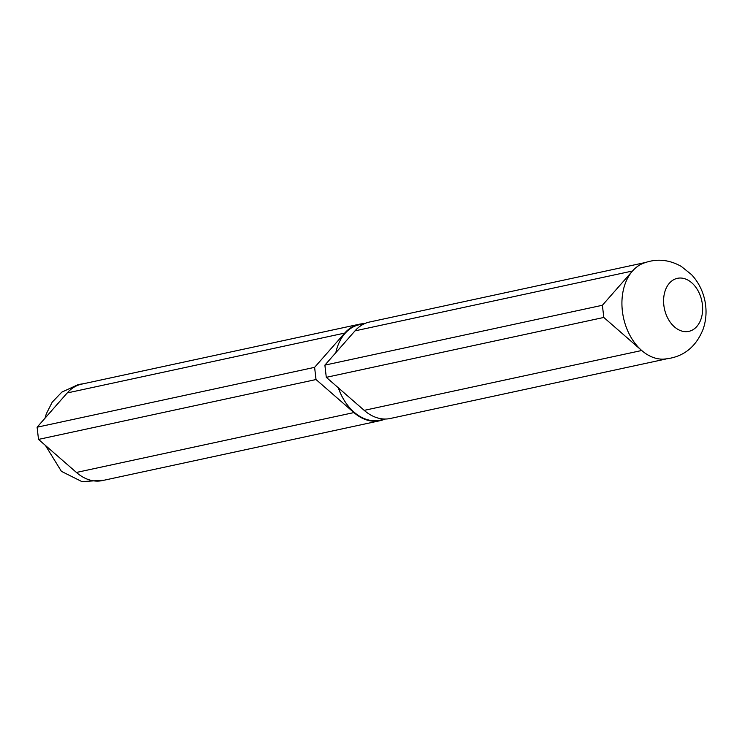 <?xml version="1.0" encoding="UTF-8"?>
<svg xmlns="http://www.w3.org/2000/svg" width="742" height="742" viewBox="0 0 742 742"><rect width="100%" height="100%" fill="white"/><g stroke="black" fill="none" stroke-linecap="round" stroke-linejoin="round"><path stroke-width="1.11" d="M663.181 359.156C682.399 357.839 695.746 347.775 703.212 328.947C706.282 319.867 706.848 310.462 704.9 300.742C702.767 290.604 698.287 281.886 691.461 274.568L681.304 266.424C668.579 259.264 655.668 258.318 642.563 263.577A49.334 34.716 77.8 0 0 632.509 271.006L602.393 305.268L324.885 365.129L326.295 377.326L364.201 410.363A49.334 34.716 77.8 0 0 390.311 418.479L666.038 358.989M602.393 305.268L603.803 317.455L326.295 377.326M645.234 262.547L369.507 322.028A49.334 34.716 77.8 0 0 355.001 330.867L632.509 271.006A49.334 34.716 77.8 0 0 641.709 350.502A49.334 34.716 77.8 0 0 663.218 359.156M603.803 317.455L641.709 350.502L364.201 410.363M355.001 330.867L324.885 365.129M385.423 419.026L379.932 420.213A48.842 34.373 -102.2 0 1 375.22 420.751A48.842 34.373 -102.2 0 1 338.287 387.778M335.811 352.7A48.842 34.373 -102.2 0 1 359.332 324.727L364.823 323.549M364.118 323.697A49.334 34.716 77.8 0 0 359.23 324.245L81.722 384.115A49.334 34.716 77.8 0 0 67.216 392.945L37.1 427.207L38.51 439.403L316.018 379.542L353.925 412.58A49.334 34.716 77.8 0 0 380.034 420.695A49.334 34.716 77.8 0 0 384.718 419.174M38.51 439.403L76.417 472.45A49.334 34.716 77.8 0 0 102.526 480.556L380.034 420.695M359.23 324.245A49.334 34.716 77.8 0 0 344.724 333.084L314.608 367.346L316.018 379.542M37.1 427.207L314.608 367.346M686.211 331.665A27.129 19.097 -102.2 0 1 665.695 313.337A27.129 19.097 -102.2 0 1 669.414 283.184A27.129 19.097 -102.2 0 1 700.531 296.355A27.129 19.097 -102.2 0 1 686.211 331.665M76.417 472.45L353.925 412.58M67.216 392.945L344.724 333.084M104.307 480.176L81.954 481.632L61.41 471.346L45.466 445.469M83.494 383.725L78.457 384.495L61.874 392.101L52.218 402.155L46.329 413.776L45.021 418.2"/></g></svg>
